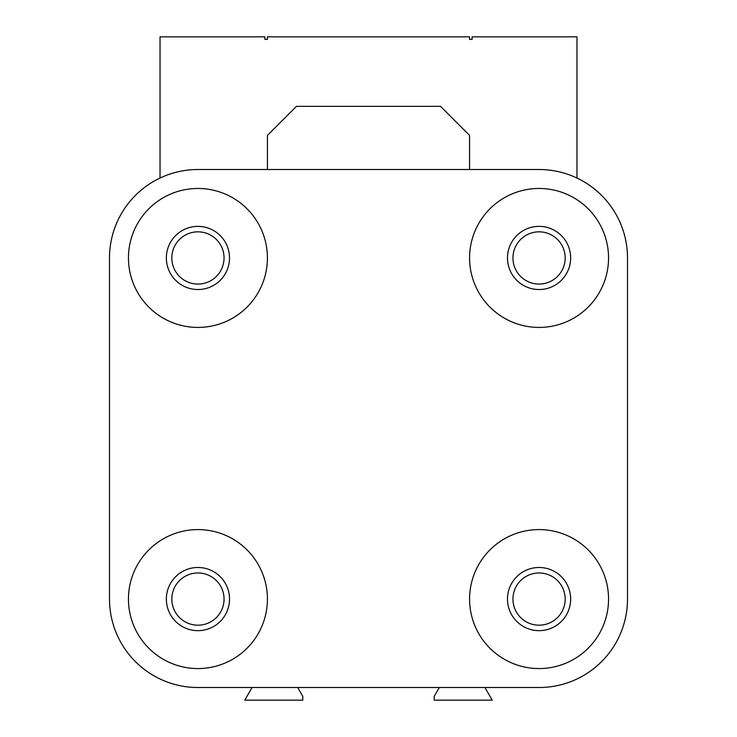 <?xml version="1.0" encoding="UTF-8"?>
<svg xmlns="http://www.w3.org/2000/svg" width="737" height="737" viewBox="0 0 737 737"><rect width="100%" height="100%" fill="white"/><g stroke="black" fill="none" stroke-linecap="round" stroke-linejoin="round"><path stroke-width="1.11" d="M469.57 169.51L469.57 135.396L440.514 106.34L296.486 106.34L267.43 135.396L267.43 169.51M512.952 599.08A26.117 26.117 0 0 1 552.124 576.463A26.117 26.117 0 0 1 552.124 621.696A26.117 26.117 0 0 1 512.952 599.08M507.48 599.08A31.59 31.59 0 0 1 554.86 571.719A31.59 31.59 0 0 1 554.86 626.432A31.59 31.59 0 0 1 507.48 599.08M171.822 599.08A26.117 26.117 0 0 1 210.994 576.463A26.117 26.117 0 0 1 210.994 621.696A26.117 26.117 0 0 1 171.822 599.08M166.35 599.08A31.59 31.59 0 0 1 213.73 571.719A31.59 31.59 0 0 1 213.73 626.432A31.59 31.59 0 0 1 166.35 599.08M608.55 599.08A69.49 69.49 0 0 0 504.32 538.894A69.49 69.49 0 0 0 504.32 659.256A69.49 69.49 0 0 0 608.55 599.08M128.45 599.08A69.49 69.49 0 0 1 232.68 538.894A69.49 69.49 0 0 1 232.68 659.256A69.49 69.49 0 0 1 128.45 599.08M512.952 257.95A26.117 26.117 0 0 1 552.124 235.333A26.117 26.117 0 0 1 552.124 280.567A26.117 26.117 0 0 1 512.952 257.95M507.48 257.95A31.59 31.59 0 0 1 554.86 230.598A31.59 31.59 0 0 1 554.86 285.302A31.59 31.59 0 0 1 507.48 257.95M608.55 257.95A69.49 69.49 0 0 0 504.32 197.774A69.49 69.49 0 0 0 504.32 318.126A69.49 69.49 0 0 0 608.55 257.95M171.822 257.95A26.117 26.117 0 0 1 210.994 235.333A26.117 26.117 0 0 1 210.994 280.567A26.117 26.117 0 0 1 171.822 257.95M166.35 257.95A31.59 31.59 0 0 1 213.73 230.598A31.59 31.59 0 0 1 213.73 285.302A31.59 31.59 0 0 1 166.35 257.95M128.45 257.95A69.49 69.49 0 0 1 232.68 197.774A69.49 69.49 0 0 1 232.68 318.126A69.49 69.49 0 0 1 128.45 257.95M109.5 257.95L109.5 599.08A88.44 88.44 0 0 0 197.94 687.52L539.06 687.52A88.44 88.44 0 0 0 627.5 599.08L627.5 257.95A88.44 88.44 0 0 0 539.06 169.51L197.94 169.51A88.44 88.44 0 0 0 109.5 257.95L109.5 599.08M439.307 687.52L434.194 696.364L434.194 700.15L492.224 700.15L484.928 687.52L539.06 687.52M197.94 687.52L252.072 687.52L244.776 700.15L302.806 700.15L302.806 696.364L297.693 687.52M627.5 599.08L627.5 444.485M627.5 321.581L627.5 257.95M576.97 178.041L576.97 36.85L472.104 36.85L472.104 39.374L469.57 39.374L469.57 36.85L267.43 36.85L267.43 39.374L264.896 39.374L264.896 36.85L160.03 36.85L160.03 178.041"/></g></svg>
